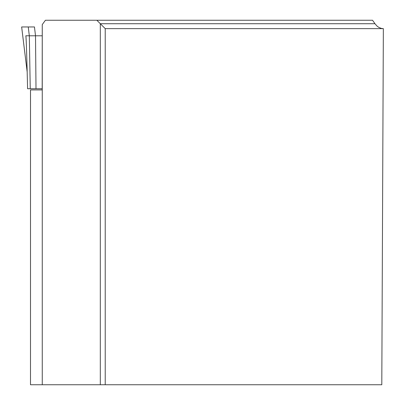 <?xml version="1.0" encoding="UTF-8"?>
<svg xmlns="http://www.w3.org/2000/svg" width="405" height="405" viewBox="0 0 405 405"><rect width="100%" height="100%" fill="white"/><g stroke="black" fill="none" stroke-linecap="round" stroke-linejoin="round"><path stroke-width="0.61" d="M42.257 24.584L42.186 89.905L30.517 89.905L30.502 384.75L42.257 384.75L42.257 24.584L45.426 20.25L96.841 20.25L105.224 28.634L105.224 384.75L381.799 384.75L383.353 28.634L105.224 28.634M42.257 384.75L100.313 384.75L100.313 23.723L374.964 23.723L372.544 20.25L96.841 20.25M383.231 28.634L381.272 28.401L378.756 27.358L377.014 26.067L374.964 23.723M105.224 384.75L100.313 384.75M26.021 37.584L25.905 36.242C26.279 39.624 26.841 57.125 27.591 88.736L42.186 88.736M25.804 35.792L29.317 35.792L30.243 88.736L32.223 88.736M31.884 88.736L32.172 88.736M34.46 26.958L21.647 26.958L34.46 26.958L35.513 35.792L42.186 35.792M36.005 88.736L35.513 35.792L29.317 35.797L28.264 26.958M27.175 71.953L21.657 26.958M30.502 384.75L30.502 89.905M27.175 71.999L21.647 26.958"/></g></svg>
